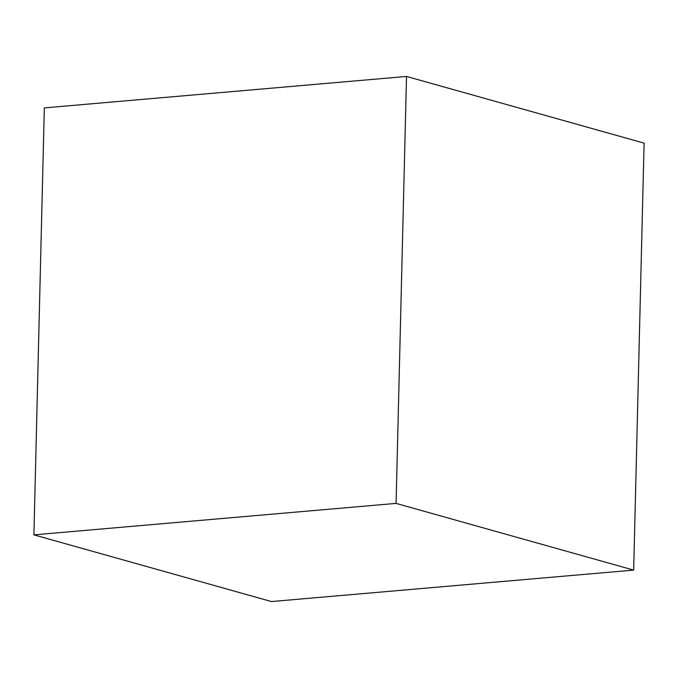 <?xml version="1.0" encoding="UTF-8"?>
<svg xmlns="http://www.w3.org/2000/svg" width="678" height="678" viewBox="0 0 678 678"><rect width="100%" height="100%" fill="white"/><g stroke="black" fill="none" stroke-linecap="round" stroke-linejoin="round"><path stroke-width="1.02" d="M33.9 534.857L396.079 503.398L406.52 76.445L644.1 143.143L633.667 570.105L271.48 601.555L33.9 534.857L44.333 107.895L406.52 76.445M396.079 503.398L633.667 570.105"/></g></svg>
